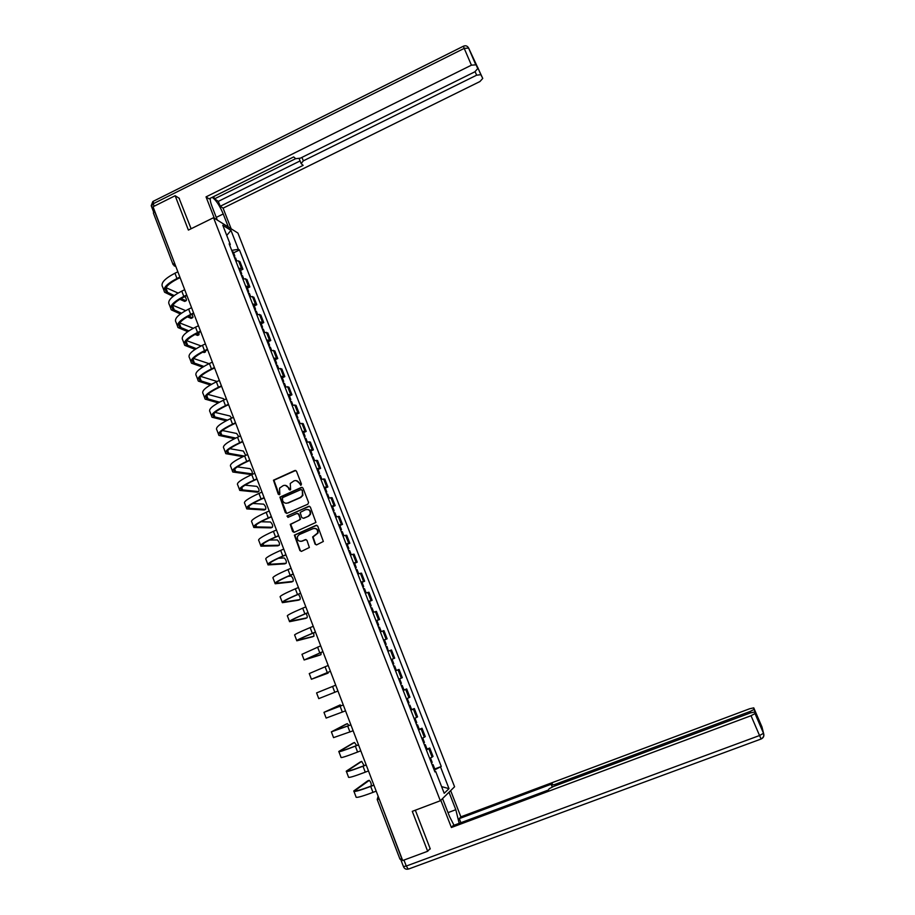<?xml version="1.0" encoding="UTF-8"?>
<svg xmlns="http://www.w3.org/2000/svg" width="915" height="915" viewBox="0 0 915 915"><rect width="100%" height="100%" fill="white"/><g stroke="black" fill="none" stroke-linecap="round" stroke-linejoin="round"><path stroke-width="1.37" d="M300.966 485.27L301.447 484.069L296.471 471.191L294.836 470.493L273.471 480.203L278.274 494.26L279.841 494.363L279.555 488.118L283.192 485.625C285.526 484.87 287.264 485.613 288.385 487.867L289.037 489.525L290.604 489.605L290.249 483.475L293.967 480.867C296.3 480.112 298.038 480.855 299.182 483.109L300.966 485.27M315.046 544.116L316.693 544.837L323.35 541.463L317.711 526.068L316.064 525.347L294.367 535.115L299.903 550.601L301.538 551.333L309.373 547.502L306.971 540.342L305.335 539.621L301.801 541.142C298.416 541.6 296.963 540.044 297.455 536.487L299.285 534.589L313.124 528.618C316.407 528.115 317.894 529.591 317.574 533.068L312.633 536.945L315.046 544.116L316.464 544.905M440.332 800.751L412.288 811.353L427.671 851.27L402.692 860.535L153.034 206.779L175.154 195.73L188.387 230.088L213.538 217.713L440.332 800.751L454.583 786.763L237.923 233.062L213.538 217.713M307.875 504.188L308.572 502.461L303.014 488.107L301.378 487.398L279.91 497.131L285.32 512.617L286.944 513.326L307.875 504.188M310.345 507.036L315.938 522.431L294.23 532.29L292.594 531.569L290.261 524.341L299.411 519.995L300.109 518.267L298.53 514.184L296.895 513.464L288.076 517.307L286.967 516.049L308.698 506.327L310.345 507.036M427.671 851.27L430.119 848.548M402.005 858.75L399.958 859.128L377.243 799.584M172.992 264.366L153.365 212.955L154.612 211.365L175.12 264.607M179.409 198.395L175.154 195.73M238.678 268.278L241.514 268.45L238.586 260.958L235.75 260.775M238.586 260.958L240.027 261.781L242.944 269.25L240.451 270.451M241.514 268.45L242.944 269.25M247.347 288.145L249.841 286.944L246.924 279.452L242.669 278.537M245.609 286.086L249.841 286.944M254.267 305.919L256.783 304.729L253.844 297.192L249.635 296.391M252.586 303.963L256.783 304.729M261.233 323.761L263.749 322.583L260.798 315.023L256.612 314.314M259.586 321.92L263.749 322.583M268.221 341.695L270.749 340.517L267.786 332.923L263.634 332.328M266.608 339.968L270.749 340.517M275.243 359.709L277.771 358.531L274.797 350.903L270.68 350.411M273.677 358.085L277.771 358.531M282.289 377.803L284.839 376.637L281.843 368.962L277.76 368.585M280.768 376.294L284.839 376.637M289.38 395.978L291.931 394.811L288.923 387.114L284.874 386.839M287.893 394.582L291.931 394.811M296.494 414.232L299.056 413.077L296.037 405.334L292.022 405.173M295.053 412.951L299.056 413.077M303.643 432.566L306.205 431.423L303.174 423.645L299.194 423.588M302.247 431.411L306.205 431.423M310.825 450.992L313.399 449.848L310.357 442.037L306.411 442.094M309.464 449.951L313.399 449.848M318.031 469.498L320.616 468.354L317.562 460.508L313.651 460.68M316.727 468.572L320.616 468.354M325.282 488.084L327.879 486.952L324.802 479.071L320.925 479.357M324.013 487.283L327.879 486.952M332.557 506.761L335.165 505.629L332.076 497.714L328.233 498.115M331.333 506.075L335.165 505.629M339.865 525.519L342.485 524.398L339.385 516.437L335.576 516.952M338.699 524.958L342.485 524.398M347.22 544.368L349.839 543.247L346.728 535.252L342.953 535.881M346.087 543.922L349.839 543.247M354.597 563.297L357.227 562.176L354.094 554.158L350.365 554.902M353.51 562.977L357.227 562.176M362.008 582.317L364.65 581.208L361.505 573.145L357.811 574.014M360.968 582.123L364.65 581.208M369.454 601.418L372.108 600.32L368.951 592.222L365.291 593.206M368.471 601.349L372.108 600.32M376.065 620.85L379.599 619.512L376.42 611.38L372.805 612.49M375.996 620.679L379.599 619.512M384.38 639.928L387.125 638.807L383.934 630.629L380.354 631.865M383.557 640.088L387.125 638.807M394.685 658.182L391.163 659.589L394.685 658.182L391.483 649.97L387.937 651.331M393.77 666.292L394.605 665.937L396.367 670.443L395.52 670.798L399.066 669.403L395.554 670.878M398.791 679.182L402.28 677.649L399.066 669.403M403.16 690.39L406.683 688.926L403.218 690.528M406.466 698.866L409.909 697.219L406.683 688.926M411.624 709.605L414.335 708.542L410.904 710.269M414.175 718.652L417.583 716.868L414.335 708.542M419.299 729.301L422.021 728.249L418.635 730.101M421.918 738.519L425.281 736.609L422.021 728.249M427.019 749.099L429.741 748.035L426.401 750.025M429.695 758.489L433.024 756.442L429.741 748.035M229.711 245.277L230.294 244.511L222.791 225.262L230.969 230.374L238.369 249.315L231.701 250.39M434.213 770.098L441.259 766.484L239.478 249.978L238.369 249.315M440.584 767.067L449.013 788.661L444.21 793.305L435.632 771.322L434.774 771.517M230.294 244.511L229.15 243.825L434.934 771.928L435.632 771.322M233.577 252.837L239.478 249.978M434.774 768.977L441.259 766.484M230.969 230.374L226.76 235.418M441.602 786.614L449.013 788.661M300.749 485.339L299.617 483.166L296.208 480.604M285.389 485.35L288.843 487.912L289.975 490.085M295.717 470.459L273.94 480.249L279.235 494.809M302.213 487.352L280.367 497.165L286.635 513.418M301.904 490.154L300.76 489.662L282.438 497.714L282.632 500.677C283.753 502.93 285.491 503.685 287.825 502.93L300.36 497.44L302.476 495.347L302.339 490.2L301.401 489.651M286.246 503.261L287.825 502.93M302.339 490.2L302.911 495.381L300.795 497.474L288.271 502.964M297.65 513.395L298.965 514.196L300.52 519.32L290.707 524.341L293.967 532.358M309.476 506.258L287.87 515.625L287.928 517.352M308.241 516.163L310.094 514.219C310.551 510.673 309.087 509.14 305.713 509.621L300.177 512.423L301.733 517.558L303.368 518.267L308.675 516.174L310.517 514.23C310.974 510.696 309.522 509.163 306.148 509.644M308.675 516.174L303.803 518.29M314.657 528.355C317.345 528.687 318.454 530.254 317.997 533.068L313.056 536.945L315.469 544.093M300.818 541.394L301.801 541.142M306.01 539.541L302.236 541.131M316.773 525.267L294.813 535.115L300.337 550.59L301.332 551.402M234.526 257.641L235.67 258.19M233.783 255.72L234.812 255.983L234.332 257.138M232.193 251.648L233.336 252.208M185.093 301.218L186.042 300.76C186.832 300.337 186.454 298.919 184.922 296.517M174.205 295.556L166.175 291.679C163.991 288.236 167.822 283.947 177.659 278.823L180.095 277.645M177.865 271.801L174.948 273.219C164.414 278.732 160.331 283.353 162.687 287.093L163.854 290.158M179.878 277.073L176.961 278.492C166.416 283.993 162.31 288.591 164.654 292.274L173.141 296.369M179.786 299.274L184.601 301.378M185.962 300.726L180.998 298.553M178.082 293.063L166.061 287.687M241.434 275.346L242.555 275.861M240.679 273.413L241.697 273.665L241.205 274.775M239.089 269.319L240.21 269.845M248.365 293.132L249.475 293.612M247.61 291.199L248.617 291.416L248.114 292.491M246.009 287.081L247.119 287.573M217.312 220.092L212.108 206.733C210.599 202.775 210.015 199.939 210.336 198.235M216.26 217.393L223.237 213.961C219.566 205.337 215.86 199.802 212.131 197.343M223.237 213.961L228.338 227.023M231.152 228.796L223.088 208.151L220.24 206.264L303.128 165.363L301.126 163.568L303.334 160.834L476.624 75.19L475.114 71.679M223.088 208.151L479.918 81.549L482.754 78.416L468.652 48.083L477.744 68.556L474.874 71.805L300.383 158.158L295.694 158.707L293.692 156.922L213.664 196.599L214.545 198.841L218.319 201.369L220.24 206.264M293.692 156.922L209.055 198.864L206.035 196.874L471.431 65.171L464.214 48.381L153.228 203.748L154.166 206.207M214.339 218.216L206.035 196.874M482.754 78.416L480.844 74.698L476.624 75.19M477.092 67.035L474.576 61.191M475.857 64.839L471.431 65.171M179.054 198.178L191.109 228.739M154.475 210.553L153.583 212.074M214.545 198.841L295.648 158.672M218.319 201.369L300.074 160.937M449.002 792.241L455.807 809.706L459.181 823.328M442.54 798.578L449.517 816.477L454.012 825.261M440.801 800.282L451.392 827.503L453.074 825.616L548.325 790.057L549.183 788.73L553.564 786.454L750.46 712.899L754.692 711.984L763.545 733.281L761.978 726.968L753.754 707.855L749.614 708.77L460.874 816.832L459.296 818.616L460.885 822.699M450.638 790.629L460.874 816.832M451.392 827.503L751.032 715.713L755.047 713.54M402.223 859.299L400.873 859.128M750.735 712.796L750.163 711.458L754.074 709.422L753.754 707.855M758.444 720.7L757.448 718.389M750.163 711.458L554.799 784.487L551.493 785.139L552.328 783.812L459.296 818.616M429.501 849.234L430.279 848.948L415.33 810.198M191.555 318.18L192.505 317.734C193.237 317.608 193.065 316.487 192.001 314.383M181.456 313.182L172.866 309.293C170.739 306.01 174.605 301.813 184.487 296.723L186.935 295.545M184.704 289.712L181.776 291.119C171.197 296.597 167.056 301.115 169.367 304.684L170.567 307.863M186.729 295.007L183.801 296.414C173.209 301.881 169.046 306.376 171.334 309.888L180.369 313.971M187.323 316.819L191.075 318.351M192.436 317.711L188.57 316.11M185.631 310.631L172.901 305.29M198.04 335.233L198.99 334.776L199.001 332.397M188.81 330.875L179.58 326.987C177.51 323.864 181.433 319.77 191.349 314.703L193.797 313.525M191.567 307.692L188.639 309.098C178.013 314.543 173.827 318.958 176.069 322.354L177.316 325.649M193.603 313.01L190.663 314.417C180.026 319.85 175.829 324.242 178.048 327.581L187.689 331.63M194.987 334.421L197.583 335.405M198.944 334.764L196.268 333.735M193.294 328.268L179.786 322.961M255.319 310.997L256.429 311.443M254.564 309.053L255.571 309.247L255.045 310.288M252.952 304.924L254.061 305.37M262.319 328.943L263.406 329.343M261.553 326.987L262.548 327.158L262.01 328.165M259.94 322.846L261.027 323.258M269.342 346.979L270.417 347.334M268.575 345.001L269.57 345.149L269.01 346.122M266.951 340.838L268.038 341.215M204.56 352.344L205.886 350.559M196.268 348.615L186.317 344.749C184.304 341.787 188.284 337.795 198.246 332.763L200.694 331.596M198.475 325.763L195.524 327.158C184.864 332.568 180.621 336.88 182.794 340.106L184.087 343.514M200.511 331.104L197.56 332.5C186.889 337.898 182.623 342.176 184.784 345.355L195.124 349.358M202.798 352.069L204.114 352.538M205.475 351.886L204.114 351.406M201.106 345.939L186.729 340.712M203.851 366.423L193.088 362.603C191.144 359.801 195.158 355.901 205.166 350.903L207.625 349.747M205.395 343.903L202.444 345.298C191.738 350.674 187.438 354.883 189.554 357.937L190.892 361.459M207.453 349.267L204.491 350.662C193.774 356.026 189.462 360.201 191.555 363.209L202.661 367.144M209.078 363.667L193.717 358.531M217.084 381.498L200.774 376.42M211.559 384.277L199.893 380.526C198.006 377.895 202.078 374.086 212.12 369.122L214.59 367.967M212.36 362.134L209.398 363.518C198.647 368.859 194.3 372.965 196.348 375.836L197.732 379.473M214.419 367.521L211.457 368.917C200.694 374.235 196.325 378.307 198.361 381.132L210.336 384.975M276.399 365.085L277.462 365.405M275.632 363.106L276.605 363.221L276.044 364.159M273.997 358.92L275.06 359.252M224.472 399.718L223.294 398.585L207.899 394.388M219.417 402.177L206.733 398.54C204.903 396.069 209.02 392.363 219.097 387.434L221.579 386.279M219.36 380.446L216.375 381.829C205.589 387.125 201.186 391.128 203.164 393.827L204.594 397.579M221.419 385.867L218.445 387.239C207.636 392.535 203.222 396.504 205.189 399.146L218.17 402.852M283.49 383.271L284.531 383.557M282.712 381.281L283.684 381.372L283.101 382.287M281.077 377.083L282.129 377.38M231.689 418.121L229.962 415.993L215.105 412.413M227.469 420.111L213.595 416.622C211.822 414.323 215.997 410.721 226.119 405.825L228.613 404.682M226.382 398.849L223.397 400.221C212.555 405.482 208.105 409.371 210.027 411.899L211.491 415.765M228.453 404.281L225.467 405.654C214.625 410.904 210.141 414.769 212.051 417.24L226.177 420.774M290.604 401.536L291.645 401.788M289.826 399.546L290.798 399.615L290.192 400.484M288.179 395.326L289.22 395.577M238.781 436.672L236.653 433.481L222.402 430.519M235.75 438.079L220.492 434.797C218.776 432.658 223.008 429.158 233.165 424.297L235.67 423.165M233.439 417.32L230.443 418.693C219.566 423.92 215.048 427.705 216.901 430.039L218.422 434.03M235.521 422.787L232.524 424.16C221.636 429.364 217.107 433.115 218.937 435.414L234.412 438.72M297.752 419.894L298.782 420.099M296.975 417.892L297.935 417.926L297.318 418.761M295.328 413.649L296.357 413.866M245.723 455.407L243.367 451.038L229.802 448.682M244.294 456.047L227.412 453.051C225.765 451.084 230.042 447.687 240.245 442.86L242.75 441.728M240.531 435.883L237.523 437.244C226.6 442.437 222.025 446.108 223.82 448.27L225.376 452.376M242.624 441.373L239.616 442.734C228.681 447.915 224.095 451.553 225.868 453.668L242.921 456.676M304.947 438.331L305.953 438.502M304.157 436.318L305.107 436.329L304.466 437.13M302.499 432.063L303.517 432.235M250.916 474.336L252.014 473.856C252.689 472.415 252.06 470.687 250.104 468.663L237.317 466.89M252.014 473.856L234.366 471.385C232.787 469.578 237.111 466.284 247.359 461.503L249.875 460.371M247.645 454.538L244.625 455.887C233.668 461.046 229.036 464.603 230.763 466.581L232.364 470.813M249.749 460.051L246.73 461.4C235.75 466.547 231.118 470.07 232.81 472.003L250.607 474.485M312.164 456.86L313.159 456.974M311.375 454.835L312.312 454.812L311.66 455.579M309.705 450.557L310.7 450.695M257.653 492.076L258.773 491.584C259.437 490.108 258.808 488.37 256.875 486.368L244.991 485.156M258.773 491.584L241.354 489.8C239.833 488.175 244.214 484.984 254.507 480.226L257.035 479.105M254.805 473.272L251.774 474.622C240.759 479.735 236.081 483.177 237.74 484.973L239.387 489.319M256.921 478.808L253.89 480.158C242.864 485.259 238.163 488.679 239.799 490.417L257.367 492.201M319.404 475.457L320.387 475.537M318.614 473.432L319.552 473.375L318.877 474.107M316.945 469.132L317.928 469.223M264.412 509.884L265.567 509.381C266.219 507.882 265.59 506.132 263.669 504.154L252.86 503.456M265.567 509.381L248.377 508.294C246.924 506.841 251.351 503.765 261.679 499.041L264.218 497.932M261.987 492.087L258.956 493.437C247.896 498.503 243.161 501.843 244.74 503.456L246.444 507.916M264.115 497.657L261.072 498.995C250.001 504.062 245.254 507.368 246.821 508.912L264.149 509.998M326.689 494.146L327.662 494.192M325.9 492.11L326.815 492.03L326.14 492.728M324.219 487.787L325.191 487.844M271.206 527.772L272.384 527.257C273.025 525.725 272.396 523.975 270.497 522.008L260.981 521.756M272.384 527.257L255.434 526.88C254.038 525.599 258.522 522.625 268.896 517.947L271.435 516.838M269.204 511.005L266.162 512.331C255.056 517.364 250.264 520.589 251.785 522.008L253.524 526.605M271.343 516.598L268.289 517.924C257.184 522.945 252.368 526.136 253.867 527.498L270.966 527.875M334.009 512.926L334.959 512.926M333.209 510.879L334.124 510.776L333.426 511.428M331.516 506.533L332.477 506.555M278.034 545.74L279.235 545.226C279.864 543.659 279.235 541.897 277.359 539.942L269.433 540.044M279.235 545.226L262.514 545.546C261.187 544.448 265.727 541.577 276.136 536.933L278.686 535.824M276.467 529.991L273.402 531.329C262.262 536.316 257.412 539.427 258.853 540.662L260.638 545.374M278.606 535.618L275.541 536.945C264.389 541.92 259.517 544.997 260.947 546.175L277.817 545.832M341.364 531.787L342.301 531.741M340.552 529.728L341.455 529.591L340.746 530.208M338.859 525.37L339.797 525.347M284.874 563.789L286.12 563.263C286.727 561.661 286.109 559.889 284.245 557.956L278.389 558.264M286.12 563.263L269.628 564.292C268.37 563.377 272.967 560.621 283.41 556.011L285.972 554.913M283.753 549.08L280.676 550.395C269.49 555.348 264.584 558.344 265.956 559.385L267.798 564.223M285.903 554.719L282.838 556.046C271.629 560.975 266.7 563.937 268.061 564.921L284.691 563.869M348.741 550.739L349.667 550.647M347.94 548.668L348.832 548.508L348.1 549.08M346.225 544.288L347.162 544.219M291.759 581.917L293.029 581.368C293.624 579.744 293.006 577.971 291.164 576.05L288.088 576.324M293.029 581.368L276.776 583.13C275.587 582.398 280.23 579.744 290.73 575.18L293.303 574.082M291.073 568.249L287.996 569.565C276.753 574.471 271.789 577.354 273.093 578.2L274.98 583.164M293.235 573.922L290.158 575.238C278.903 580.133 273.917 582.969 275.198 583.759L291.599 581.986M356.164 569.771L357.067 569.645M355.352 567.7L356.232 567.506L355.489 568.043M353.636 563.297L354.551 563.183M298.667 600.114L299.971 599.565C300.589 598.181 300.04 596.431 298.324 594.327M299.971 599.565L283.959 602.059C282.827 601.498 287.539 598.959 298.073 594.43L300.658 593.343M298.427 587.51L295.339 588.814C284.05 593.686 279.029 596.443 280.264 597.095L282.197 602.196M300.6 593.206L297.512 594.51C286.212 599.371 281.168 602.093 282.38 602.688L298.53 600.171M363.61 588.894L364.513 588.722M362.798 586.812L363.678 586.584L362.9 587.087M361.082 582.386L361.974 582.237M305.61 618.403L306.937 617.842C307.566 617.156 307.28 615.704 306.113 613.496M306.937 617.842L291.176 621.068C290.112 620.69 294.87 618.265 305.45 613.771L308.046 612.695M305.816 606.862L302.716 608.166C291.382 612.993 286.303 615.635 287.459 616.081L289.437 621.308M308 612.581L304.901 613.885C293.555 618.7 288.454 621.308 289.586 621.697L305.507 618.449M371.101 608.109L371.982 607.892M370.278 606.016L371.147 605.764L370.358 606.222M368.551 601.578L369.443 601.372M312.575 636.76L313.948 636.2L313.662 632.883M313.948 636.2L298.416 640.157C297.421 639.974 302.236 637.663 312.861 633.203L315.469 632.128M313.239 626.306L310.128 627.599C298.748 632.379 293.601 634.907 294.699 635.159L296.723 640.511M315.435 632.059L312.324 633.34C300.932 638.121 295.762 640.603 296.837 640.797L312.495 636.794M378.616 627.415L379.485 627.152M377.803 625.311L378.661 625.025L377.849 625.437M376.923 620.576L378.661 625.025M319.575 655.209L320.982 654.637L321.085 652.418M320.982 654.637L305.701 659.349L322.926 651.663M320.696 645.841L301.961 654.317L304.043 659.807M322.904 651.617L304.112 659.99L319.529 655.231M386.176 646.802L387.034 646.505L388.337 651.171M387.926 651.297L388.772 650.977M385.352 644.686L386.199 644.377L385.375 644.755M383.602 640.203L384.46 639.905L386.199 644.377M328.039 673.154L313.01 678.621L330.418 671.29L311.42 679.262L328.039 673.154L328.359 672.125M328.199 665.457L309.259 673.566L311.386 679.182M394.605 665.937L393.759 666.269M392.935 664.164L393.782 663.821L392.032 659.326L391.185 659.658M335.725 685.175L316.59 692.907L318.763 698.625L334.799 692.278L332.58 686.444M337.955 691.008L334.799 692.278M401.399 685.861L402.223 685.484L401.365 685.77M402.223 685.484L403.984 689.99M400.564 683.722L401.388 683.333L399.649 678.827L398.803 679.205M341.295 705.751L340.163 704.916L325.557 711.687L343.274 704.962M343.285 704.985L323.967 712.339L340.163 704.916M345.527 710.852L326.14 718.081L324.001 712.442M409.062 705.522L409.874 705.122L408.994 705.362M410.835 710.074L411.647 709.663L409.874 705.122M408.227 703.383L409.028 702.949M350.891 724.886L331.367 731.851L345.904 724.223M349.027 725.561L347.311 723.662L332.969 731.199L350.868 724.829M353.133 730.776L333.552 737.627L331.447 732.069M416.76 725.286L417.56 724.84L416.668 725.057M418.544 729.861L419.322 729.358M415.913 723.125L416.714 722.644M358.531 744.89L355.34 746.137C343.674 750.655 338.161 752.439 338.802 751.455L353.11 743.037M356.633 745.531L354.494 742.488L340.403 750.803C339.808 751.718 344.955 750.06 355.844 745.839L358.497 744.799M360.785 750.803L357.593 752.05C345.916 756.556 340.38 758.295 340.998 757.254L338.927 751.787M424.491 745.13L425.292 744.661L424.377 744.833M426.287 749.728L427.053 749.191M423.645 742.969L424.423 742.442M366.194 764.986L363.003 766.221C351.291 770.705 345.71 772.34 346.27 771.162L360.35 761.932M364.09 765.672L361.711 761.394L347.883 770.51C347.357 771.608 352.561 770.075 363.495 765.901L366.149 764.86M368.471 770.922L365.268 772.168C353.545 776.629 347.94 778.23 348.478 776.984L346.442 771.597M432.269 765.077L433.047 764.574L432.12 764.7M434.065 769.698L434.819 769.103M431.411 762.904L432.177 762.332M373.903 785.173L370.701 786.408C358.943 790.835 353.293 792.356 353.773 790.949L367.624 780.907M370.895 786.157L371.101 786.008C371.524 784.018 370.918 782.131 369.283 780.358L355.386 790.297C354.94 791.601 360.201 790.183 371.181 786.054L373.858 785.024M376.191 791.143L372.977 792.379C361.196 796.793 355.535 798.269 355.992 796.805L353.991 791.498M424.354 737.261L421.083 728.878M416.634 717.452L413.374 709.102M408.936 697.745L405.7 689.43M401.285 678.118L398.059 669.837M393.667 658.583L390.453 650.348M386.084 639.139L382.893 630.95M378.536 619.787L375.356 611.632M371.021 600.526L367.853 592.405M363.552 581.357L360.396 573.27M356.107 562.279L352.961 554.227M348.695 543.281L345.573 535.264M341.318 524.364L338.207 516.392M333.975 505.549L330.887 497.611M326.666 486.803L323.59 478.9M319.392 468.16L316.327 460.291M312.152 449.585L309.098 441.762M304.947 431.102L301.904 423.313M297.775 412.699L294.744 404.945M290.627 394.388L287.619 386.668M283.513 376.156L280.516 368.459M276.433 358.005L273.448 350.342M269.387 339.934L266.414 332.305M262.376 321.943L259.414 314.348M255.388 304.032L252.437 296.483M248.434 286.201L245.494 278.686M432.12 757.163L428.826 748.733M174.513 263.028L173.084 264.607L175.703 266.151M379.187 799.001L401.834 858.808M378.57 797.377L379.027 799.07L377.209 799.516L378.135 796.233M174.113 265.83L175.829 266.459M176.961 278.492L174.948 273.219M167.719 292.709L165.912 287.962M477.744 68.556L474.542 61.111M477.779 67.493L480.947 74.847M301.939 157.391L303.334 160.834M475.743 64.679L468.537 47.923C467.336 45.853 465.621 45.281 463.39 46.219L464.214 48.381L468.652 48.083L468.183 47.306M153.548 211.88L151.375 206.172L153.228 203.748L153.377 201.231L463.345 46.242M754.086 709.354L757.803 717.966M758.455 720.723L754.692 711.984M403.961 860.066L406.26 866.059L759.542 735.523L751.032 715.713M554.799 784.487L555.325 785.791M448.018 812.634L455.807 809.706M408.776 868.964L761.177 738.977C763.59 737.799 764.38 735.9 763.545 733.281L759.542 735.523L761.086 738.908C763.385 737.73 764.208 735.889 763.545 733.373L755.035 713.62M403.481 866.688C404.441 868.781 406.031 869.57 408.25 869.067L406.26 866.059L403.424 866.516L400.747 859.517M183.801 296.414L181.776 291.119M174.388 310.265L172.661 305.713M190.663 314.417L188.639 309.098M181.078 327.902L179.42 323.544M197.56 332.5L195.524 327.158M187.792 345.607L186.225 341.455M204.491 350.662L202.444 345.298M194.552 363.392L193.054 359.446M211.457 368.917L209.398 363.518M201.334 381.258L199.916 377.518M218.445 387.239L216.375 381.829M208.14 399.203L206.801 395.669M225.467 405.654L223.397 400.221M214.991 417.229L213.721 413.9M232.524 424.16L230.443 418.693M221.853 435.334L220.675 432.223M239.616 442.734L237.523 437.244M228.761 453.52L227.663 450.615M246.73 461.4L244.625 455.887M235.693 471.785L234.675 469.098M253.89 480.158L251.774 474.622M242.658 490.131L241.732 487.672M261.072 498.995L258.956 493.437M249.658 508.557L248.811 506.315M268.289 517.924L266.162 512.331M256.68 527.074L255.914 525.061M275.541 536.945L273.402 531.329M263.749 545.672L263.062 543.876M282.838 556.046L280.676 550.395M270.84 564.361L270.245 562.782M290.158 575.238L287.996 569.565M277.966 583.118L277.451 581.78M297.512 594.51L295.339 588.814M285.114 601.979L284.691 600.869M304.901 613.885L302.716 608.166M292.308 620.919L291.976 620.038M312.324 633.34L310.128 627.599M299.525 639.94L299.285 639.288M319.781 652.898L317.574 647.122M327.273 672.548L325.054 666.738M342.359 712.11L340.128 706.254M347.311 723.662L345.847 724.245M349.965 732.034L347.723 726.144M354.494 742.488L353.018 743.072M357.593 752.05L355.34 746.137M341.65 750.895L341.375 750.163M361.711 761.394L360.236 761.978M365.268 772.168L363.003 766.221M349.198 770.762L348.821 769.778M368.951 780.392L367.475 780.964M372.977 792.379L370.701 786.408M356.77 790.732L356.301 789.496M235.567 257.916L236.642 260.683M233.222 251.922L234.812 255.983M184.693 301.412L186.042 300.76M166.175 291.679L165.432 289.712M242.452 275.598L243.562 278.435M240.107 269.582L241.697 273.665M249.372 293.349L250.516 296.277M247.016 287.31L248.617 291.416M152.816 201.529L151.215 205.703M299.159 158.661L300.966 163.167M480.844 74.698L477.676 67.344M551.551 785.287L552.237 786.98M754.074 709.422L757.792 718.046M191.144 318.386L192.505 317.734M172.866 309.293L172.146 307.406M197.629 335.428L198.99 334.776M179.58 326.987L178.894 325.18M256.326 311.192L257.504 314.188M253.97 305.118L255.571 309.247M263.314 329.114L264.515 332.191M260.935 323.018L262.548 327.158M270.337 347.117L271.561 350.262M267.946 340.986L269.57 345.149M204.136 352.55L205.509 351.898M186.317 344.749L185.665 343.034M193.088 362.603L192.47 360.968M199.893 380.526L199.31 378.982M277.382 365.199L278.64 368.425M274.98 359.046L276.605 363.221M206.733 398.54L206.172 397.076M284.462 383.362L285.755 386.668M282.049 377.174L283.684 381.372M213.595 416.622L213.069 415.25M291.565 401.605L292.892 404.99M289.151 395.394L290.798 399.615M220.492 434.797L220 433.516M298.713 419.928L300.063 423.405M296.288 413.694L297.935 417.926M227.412 453.051L226.954 451.85M305.885 438.342L307.28 441.888M303.448 432.074L305.107 436.329M234.366 471.385L233.954 470.276M313.102 456.837L314.52 460.474M310.643 450.535L312.312 454.812M241.354 489.8L240.977 488.782M320.341 475.411L321.794 479.128M317.871 469.086L319.552 473.375M248.377 508.294L248.022 507.368M327.616 494.066L329.091 497.874M325.134 487.718L326.815 492.03M255.434 526.88L255.113 526.045M334.924 512.823L336.434 516.712M332.431 506.441L334.124 510.776M262.514 545.546L262.228 544.802M342.267 531.649L343.811 535.63M339.762 525.244L341.455 529.591M269.628 564.292L269.387 563.651M349.633 550.567L351.223 554.639M347.128 544.139L348.832 548.508M357.044 569.576L358.657 573.728M354.528 563.114L356.232 567.506M364.49 588.677L366.137 592.909M361.951 582.18L363.678 586.584M371.97 607.857L373.652 612.181M369.42 601.327L371.147 605.764M379.473 627.13L381.2 631.544M407.301 698.511L409.039 702.972M417.56 724.84L419.344 729.415M414.998 718.275L416.725 722.69M425.292 744.661L427.076 749.248M422.741 738.131L424.446 742.5M433.047 764.574L434.854 769.183M430.519 758.089L432.2 762.401"/></g></svg>
